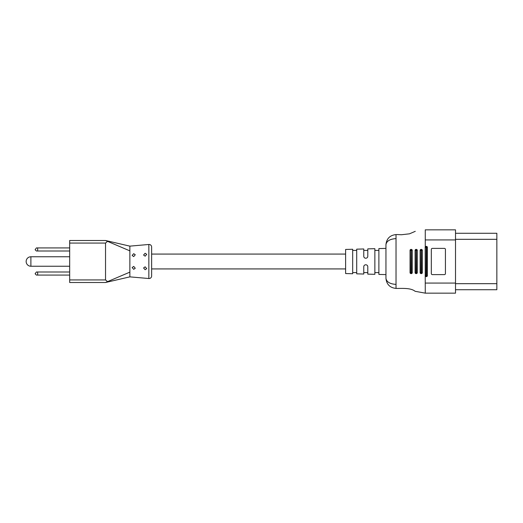 <?xml version="1.0" encoding="UTF-8"?>
<svg xmlns="http://www.w3.org/2000/svg" width="523" height="523" viewBox="0 0 523 523"><rect width="100%" height="100%" fill="white"/><g stroke="black" fill="none" stroke-linecap="round" stroke-linejoin="round"><path stroke-width="0.78" d="M345.618 254.073L151.631 254.073L151.631 247.026L151.631 275.974A2.563 2.563 0 0 1 148.846 278.524L148.846 244.476A2.563 2.563 0 0 1 151.631 247.026M345.618 268.927L151.631 268.927L151.631 275.974M30.89 266.24L30.89 256.76A4.74 4.74 0 0 0 26.15 261.5A4.74 4.74 0 0 0 30.89 266.24L69.683 266.24M30.89 256.76L69.683 256.76M145.146 266.815L146.708 268.645L145.146 269.737L143.577 267.972L145.146 266.815M133.711 266.41L135.267 268.234L133.711 269.332L132.142 267.567L133.711 266.41M145.146 253.263L146.708 254.355L145.146 256.185L143.577 255.028L145.146 253.263M133.711 253.668L135.267 254.766L133.711 256.59L132.142 255.433L133.711 253.668M148.846 244.476L129.861 246.137L129.861 276.863L148.846 278.524M107.548 241.358L105.535 243.064L105.535 279.936L107.548 281.642L105.535 282.498L69.683 282.498L69.683 240.502L105.535 240.502L129.861 250.863M37.676 247.928L37.676 251.001L36.394 251.001L35.113 249.719L36.394 247.928L69.683 247.928M37.676 251.001L69.683 251.001M37.676 271.999L37.676 275.072L36.394 275.072L35.113 273.791L36.394 271.999L69.683 271.999M37.676 275.072L69.683 275.072M107.548 281.642L129.861 272.137M367.8 272.588L363.766 272.588M367.8 250.412L363.766 250.412M345.618 273.549L345.618 249.451L352.679 249.262L352.679 273.738L345.618 273.549M352.679 250.412L356.712 250.412M352.679 272.588L356.712 272.588M374.86 250.412L378.887 250.412M374.86 272.588L378.887 272.588M411.255 249.399A1.007 1.007 0 0 1 412.261 250.412L412.261 272.588A1.007 1.007 0 0 1 411.255 273.601L411.052 273.601A1.007 1.007 0 0 1 410.045 272.588L410.045 250.412A1.007 1.007 0 0 1 411.052 249.399L410.915 272.588L411.392 272.588L411.255 250.275M416.295 249.399A1.007 1.007 0 0 1 417.302 250.412L417.302 272.588A1.007 1.007 0 0 1 416.295 273.601L416.092 273.601A1.007 1.007 0 0 1 415.085 272.588L415.085 250.412A1.007 1.007 0 0 1 416.092 249.399L415.955 272.588L416.432 272.588L416.295 250.275M421.335 249.399A1.007 1.007 0 0 1 422.342 250.412L422.342 272.588A1.007 1.007 0 0 1 421.335 273.601L421.133 273.601A1.007 1.007 0 0 1 420.126 272.588L420.126 250.412A1.007 1.007 0 0 1 421.133 249.399L421.002 272.588L421.473 272.588L421.335 250.275M396.029 234.579L396.029 288.421C389.949 287.781 386.589 284.414 385.948 278.334L385.948 244.666C386.589 238.586 389.949 235.219 396.029 234.579C389.949 235.219 386.589 238.586 385.948 244.666C386.589 241.018 389.949 238.998 396.029 238.612M425.264 293.155L455.513 293.155L455.513 229.845L425.264 229.845L425.264 246.948A1.007 1.007 0 0 0 425.166 247.386L425.264 293.155L415.105 291.291M385.948 274.608L378.887 274.425L378.887 248.575L385.948 248.392M356.712 273.843L356.712 249.157L363.766 248.974L363.766 256.355C363.884 257.493 364.557 258.127 365.786 258.244C367.015 258.107 367.682 257.466 367.8 256.322L367.8 248.87L374.86 248.686L374.86 274.314L367.8 274.13L367.8 266.678C367.682 265.534 367.009 264.893 365.786 264.756C364.557 264.873 363.884 265.507 363.766 266.645L363.766 274.026L356.712 273.843M455.513 233.271L496.85 233.271L496.85 289.729L455.513 289.729M425.264 246.948A1.007 1.007 0 0 1 426.173 246.379L426.376 246.379A1.007 1.007 0 0 1 427.383 247.386L427.383 275.614A1.007 1.007 0 0 1 426.376 276.621L426.173 276.621A1.007 1.007 0 0 1 425.264 276.052L426.513 275.614L426.513 247.386L426.173 247.248L426.055 275.673M396.029 284.388C389.949 284.002 386.589 281.982 385.948 278.334C386.589 284.414 389.949 287.781 396.029 288.421C401.965 288.526 410.666 287.657 415.105 291.298M444.426 248.392A1.007 1.007 0 0 1 445.433 249.399L445.433 273.601A1.007 1.007 0 0 1 444.426 274.608L432.325 274.608A1.007 1.007 0 0 1 431.318 273.601L431.318 249.399A1.007 1.007 0 0 1 432.325 248.392L444.426 248.392M69.683 279.936L105.535 279.936M105.535 243.064L69.683 243.064M455.513 283.682L496.85 283.682M455.513 239.318L496.85 239.318M425.264 283.074L455.513 283.074M425.264 239.926L455.513 239.926M411.052 272.725L411.052 273.601M410.045 272.588L410.915 272.588M410.045 250.412L410.915 250.412M411.255 272.725L411.255 273.601M411.052 249.399L411.052 250.275M411.392 272.588L412.261 272.588M411.392 250.412L412.261 250.412M416.092 272.725L416.092 273.601M415.085 272.588L415.955 272.588M415.085 250.412L415.955 250.412M416.295 272.725L416.295 273.601M416.092 249.399L416.092 250.275M416.432 272.588L417.302 272.588M416.432 250.412L417.302 250.412M421.133 272.725L421.133 273.601M420.126 272.588L421.002 272.588M420.126 250.412L421.002 250.412M421.335 272.725L421.335 273.601M421.133 249.399L421.133 250.275M421.473 272.588L422.342 272.588M421.473 250.412L422.342 250.412M425.166 275.614L426.042 275.614M426.173 275.752L426.173 276.621M425.166 247.386L426.042 247.386M426.376 275.752L426.376 276.621M426.173 246.379L426.173 247.248M426.513 275.614L427.383 275.614M426.376 246.379L426.376 247.248M426.513 247.386L427.383 247.386M129.861 276.863L105.535 282.498M129.861 246.137L105.535 240.502M415.275 231.323L409.502 233.82L401.435 234.742L396.597 234.533L401.435 234.742L409.502 233.82L415.275 231.323"/></g></svg>
